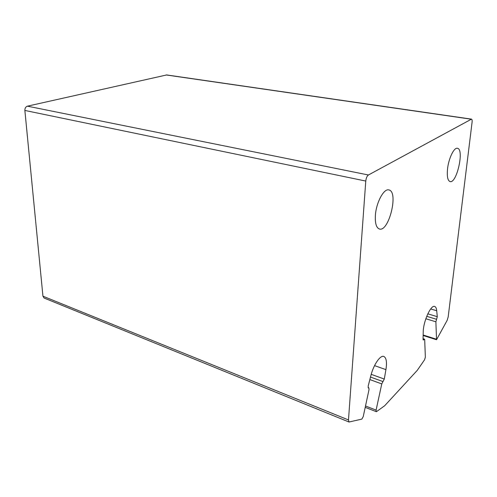 <?xml version="1.0" encoding="UTF-8"?>
<svg xmlns="http://www.w3.org/2000/svg" width="497" height="497" viewBox="0 0 497 497"><rect width="100%" height="100%" fill="white"/><g stroke="black" fill="none" stroke-linecap="round" stroke-linejoin="round"><path stroke-width="0.75" d="M436.583 319.304L437.273 316.67L436.714 310.743C436.472 308.308 435.807 306.891 434.72 306.487C430.936 304.481 423.227 321.453 423.227 332.071L423.059 339.333L423.282 340.066L424.469 339.134L424.693 339.706L425.345 357.163L424.593 359.747L417.281 370.333L384.709 405.707L376.564 411.597L376.248 411.659L376.099 410.106L381.764 383.92L384.287 379.062L385.921 369.638C387.07 362.276 386.399 357.896 383.908 356.504C380.385 354.759 373.589 364.605 370.818 375.8L368.19 386.02L368.32 387.927L368.842 387.896L369.029 389.555L363.232 416.61L361.847 419.108L349.037 422.021L44.121 298.057L42.941 296.193L24.869 110.446C24.838 108.209 25.689 106.787 27.428 106.172L166.706 74.948L471.498 119.131C472.069 119.367 472.262 120.411 472.075 122.268L448.182 316.893L447.151 320.36L436.521 339.737L435.888 321.795L436.583 319.304L426.724 316.328M349.037 422.021L348.478 419.946L365.773 181.057C366.127 178.063 367.01 176.037 368.42 174.994L471.498 119.131M447.524 169.055C446.846 176.435 447.685 180.61 450.033 181.567C456.743 183.884 464.527 149.137 457.445 148.292C454.065 147.168 448.592 158.493 447.524 169.055M375.397 215.276C374.955 223.172 376.272 227.738 379.335 228.974C388.809 232.484 398.88 191.712 388.94 189.947C383.976 188.114 376.204 202.428 375.397 215.276M348.478 419.946L42.941 296.193M365.773 181.057L24.869 110.446M368.42 174.994L27.428 106.172M471.175 119.199L166.215 74.966M436.323 339.184L423.158 335.021M435.888 321.795L425.836 318.745M437.273 316.67L427.799 313.837M436.714 310.743L430.669 308.966M423.879 339.6L423.059 339.333M376.099 410.106L365.506 405.993M381.764 383.92L369.849 379.565M383.007 381.597L370.495 377.049M384.287 379.062L371.216 374.34M385.921 369.638L374.545 365.624M368.581 387.908L368.147 387.747M436.521 339.737L423.146 335.5M424.469 339.134L423.071 338.687M376.248 411.659L365.214 407.36M368.842 387.896L368.091 387.617"/></g></svg>
